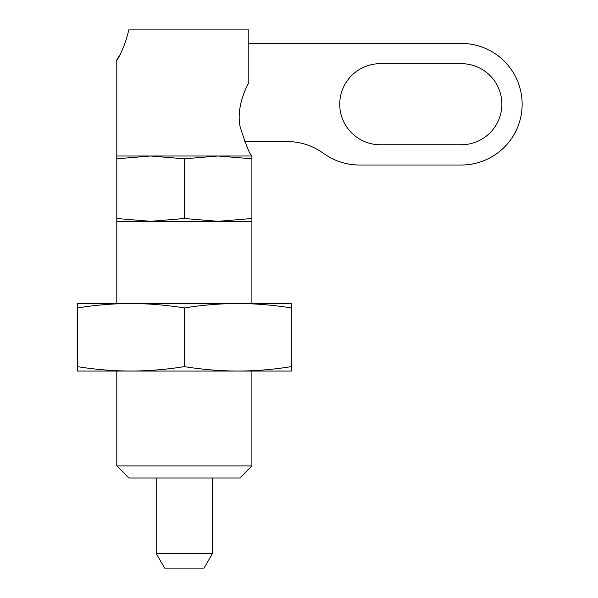 <?xml version="1.0" encoding="UTF-8"?>
<svg xmlns="http://www.w3.org/2000/svg" width="598" height="598" viewBox="0 0 598 598"><rect width="100%" height="100%" fill="white"/><g stroke="black" fill="none" stroke-linecap="round" stroke-linejoin="round"><path stroke-width="0.9" d="M244.649 141.591L287.444 141.591A60.802 60.802 0 0 1 321.32 151.907L325.491 154.703A60.802 60.802 0 0 0 359.368 165.011L461.335 165.011A60.802 60.802 0 0 0 522.136 104.209A60.802 60.802 0 0 0 461.335 43.415L248.798 43.415L248.798 82.801C244.051 91.158 236.33 110.084 240.246 127.232C245.98 145.12 249.867 154.71 251.908 156.003L251.908 221.312L116.797 221.312L116.797 218.509L150.576 221.312L184.356 218.509L218.128 221.312L251.908 218.509M156.205 553.464L212.499 553.464L204.053 568.1L164.652 568.1L156.205 553.464L156.205 478.026M291.316 307.94L291.316 303.507L77.389 303.507L77.389 366.626C95.217 369.497 113.044 370.977 130.872 371.059C148.7 370.977 166.528 369.497 184.356 366.626C202.176 369.497 220.004 370.977 237.832 371.059C255.66 370.977 273.488 369.497 291.316 366.626L291.316 307.94C273.488 305.07 255.667 303.59 237.832 303.507C220.012 303.59 202.184 305.07 184.356 307.94C166.528 305.07 148.7 303.59 130.872 303.507C113.044 303.59 95.217 305.07 77.389 307.94M291.316 366.626L291.316 371.059L77.389 371.059L77.389 366.626M237.832 303.507L251.908 303.507L251.908 221.312M116.797 221.312L116.797 303.507L130.872 303.507M184.356 307.94L184.356 366.626M251.908 465.939L116.797 465.939L128.884 478.026L239.82 478.026L251.908 465.939L251.908 371.059L237.832 371.059M130.872 371.059L116.797 371.059L116.797 465.939M251.908 158.806L218.128 156.003L184.356 158.806L184.356 218.509M248.798 43.415L248.798 29.9L128.749 29.9C123.517 54.179 111.198 68.307 119.503 55.457L119.002 56.384M118.718 56.907L117.44 59.187M251.908 156.003L116.797 156.003L116.797 218.509M184.356 158.806L150.576 156.003L116.797 158.806M461.335 63.68L380.268 63.68A40.537 40.537 0 0 0 339.731 104.209A40.537 40.537 0 0 0 380.268 144.746L461.335 144.746A40.537 40.537 0 0 0 501.872 104.209A40.537 40.537 0 0 0 461.335 63.68M212.499 553.464L212.499 478.026M116.797 156.003L116.797 60.301"/></g></svg>
